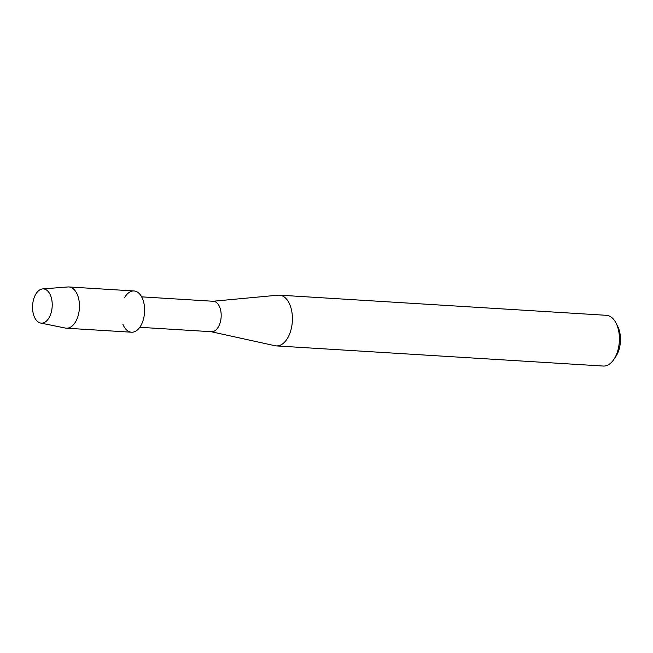 <?xml version="1.0" encoding="UTF-8"?>
<svg xmlns="http://www.w3.org/2000/svg" width="653" height="653" viewBox="0 0 653 653"><rect width="100%" height="100%" fill="white"/><g stroke="black" fill="none" stroke-linecap="round" stroke-linejoin="round"><path stroke-width="0.98" d="M52.118 307.343A17.141 9.803 -86.5 0 0 43.849 288.952A17.141 9.803 -86.5 0 0 32.65 304.698A17.141 9.803 -86.5 0 0 40.919 323.088A17.141 9.803 -86.5 0 0 52.118 307.343A17.141 9.803 -86.5 0 0 42.657 288.92A17.141 9.803 -86.5 0 0 32.65 304.698A17.141 9.803 -86.5 0 0 40.551 323.023A17.141 9.803 -86.5 0 0 52.118 307.343M122.87 324.206A20.659 11.819 -86.5 0 0 135.326 331.365A20.659 11.819 -86.5 0 0 144.493 313.179A20.659 11.819 -86.5 0 0 138.183 292.601A20.659 11.819 -86.5 0 0 124.486 297.85M139.775 327.3L211.482 331.724A15.256 8.726 -86.5 0 0 221.089 317.668A15.256 8.726 -86.5 0 0 213.36 301.278L141.652 296.854M211.099 331.7L274.978 345.723A25.418 14.546 -86.5 0 0 276.26 345.902A25.418 14.546 -86.5 0 0 292.258 322.484A25.418 14.546 -86.5 0 0 279.386 295.156A25.418 14.546 -86.5 0 0 278.088 295.18L212.976 301.253M276.26 345.902L603.258 366.047A25.418 14.546 -86.5 0 0 613.828 359.485A25.418 14.546 -86.5 0 0 619.256 342.637A25.418 14.546 -86.5 0 0 616.065 323.121A25.418 14.546 -86.5 0 0 606.384 315.309L279.386 295.156M613.828 359.485L615.852 356.481A21.059 12.048 -86.5 0 0 620.35 342.523A21.059 12.048 -86.5 0 0 617.705 326.353L616.065 323.121M40.551 323.023L65.382 328.075A20.659 11.819 -86.5 0 0 66.32 328.198A20.659 11.819 -86.5 0 0 79.331 309.163A20.659 11.819 -86.5 0 0 68.867 286.953A20.659 11.819 -86.5 0 0 67.92 286.961L42.657 288.92M66.32 328.198L131.482 332.214A20.659 11.819 -86.5 0 0 144.493 313.179A20.659 11.819 -86.5 0 0 134.028 290.969L68.867 286.953"/></g></svg>
